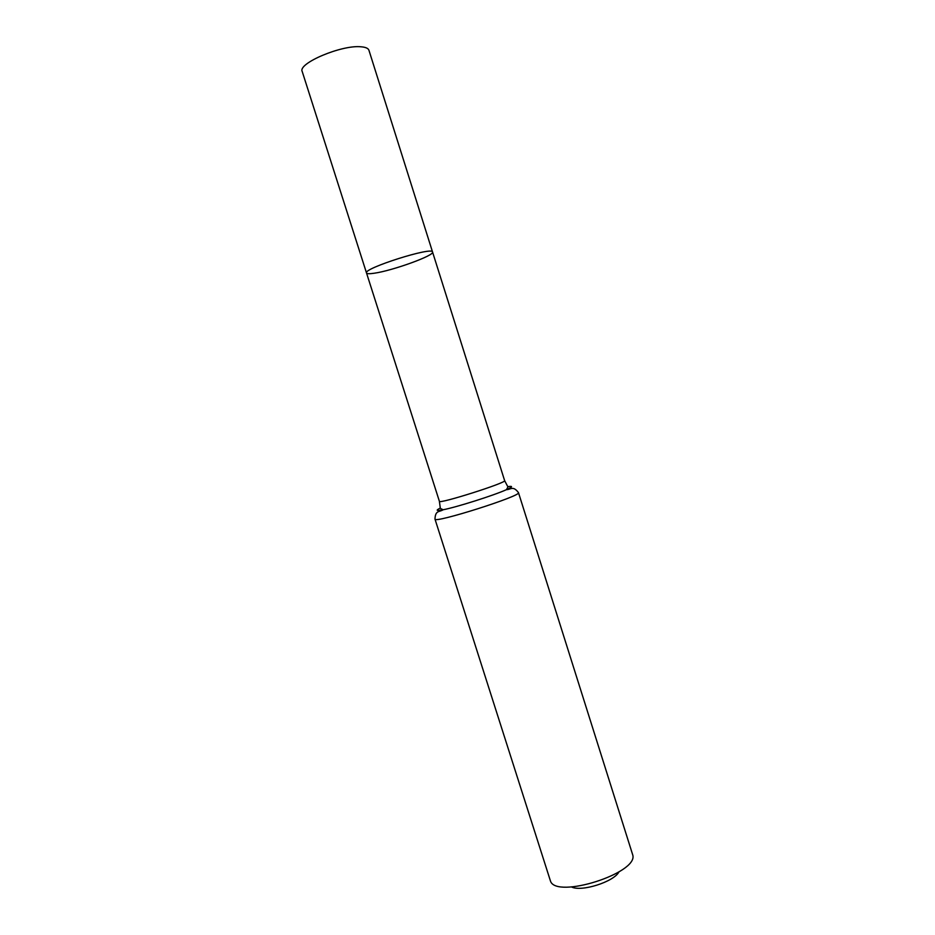 <?xml version="1.0" encoding="UTF-8"?>
<svg xmlns="http://www.w3.org/2000/svg" width="935" height="935" viewBox="0 0 935 935"><rect width="100%" height="100%" fill="white"/><g stroke="black" fill="none" stroke-linecap="round" stroke-linejoin="round"><path stroke-width="1.4" d="M366.508 272.973C362.885 268.474 432.917 246.256 432.554 252.029C434.822 255.395 392.49 270.706 374.222 273.23C369.465 273.943 366.906 273.861 366.508 272.973C362.885 268.474 432.917 246.256 432.554 252.029L368.951 50.303C368.285 48.328 365.655 47.159 361.062 46.797C341.789 44.67 297.575 63.381 302.204 71.481L439.392 501.312C438.234 504.468 507.389 482.542 504.619 480.613L432.554 252.029M571.507 886.953C581.348 892.142 613.909 881.81 618.958 871.899M518.469 492.628C522.338 495.679 433.595 523.834 434.985 519.112L550.54 881.261C556.711 898.991 637.986 873.208 632.808 855.174L518.469 492.628C513.011 485.464 510.977 489.531 506.408 489.695C512.719 486.843 513.198 485.826 507.822 486.667M440.256 508.091C435.383 510.51 436.353 511.071 443.167 509.75C456.584 507.191 493.96 495.34 506.408 489.695L507.939 486.96L504.619 480.613M434.985 519.112C435.324 510.101 439.333 512.251 443.167 509.75L440.338 508.406L439.392 501.312"/></g></svg>
